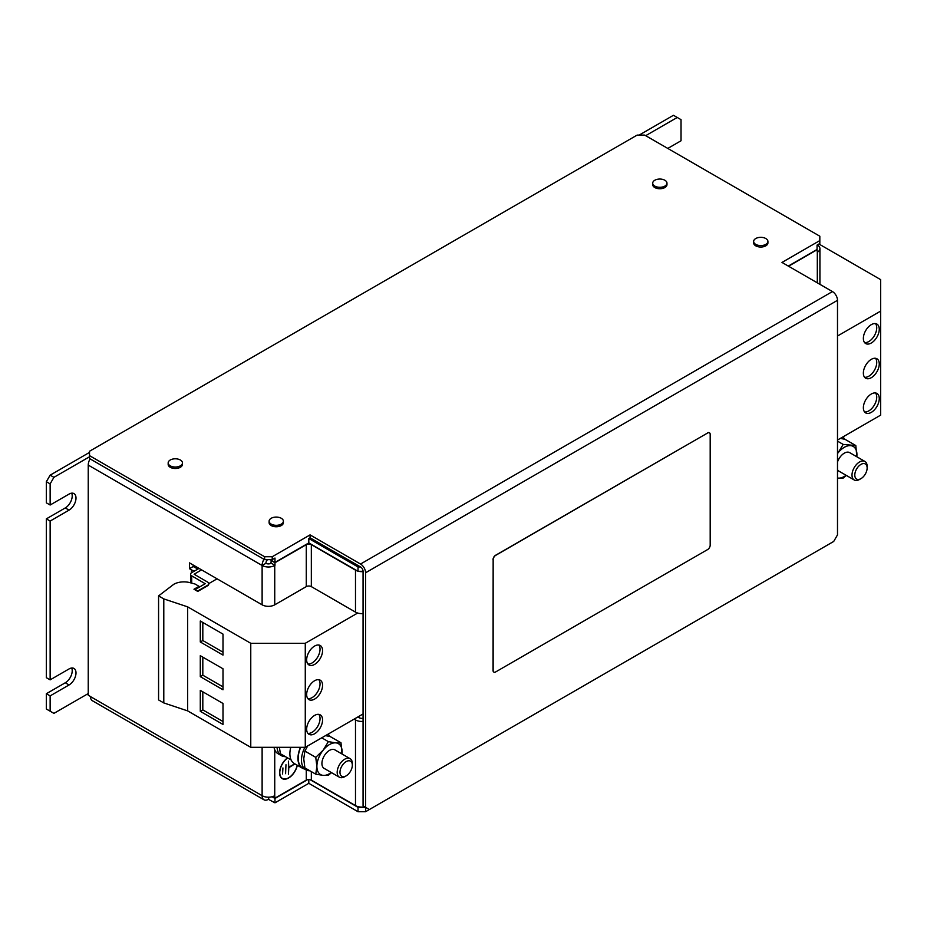 <?xml version="1.0" encoding="UTF-8"?>
<svg xmlns="http://www.w3.org/2000/svg" width="927" height="927" viewBox="0 0 927 927"><rect width="100%" height="100%" fill="white"/><g stroke="black" fill="none" stroke-linecap="round" stroke-linejoin="round"><path stroke-width="1.39" d="M306.663 729.178A11.24 6.489 120 0 0 308.992 734.323A11.24 6.489 120 0 0 317.648 731.31A11.24 6.489 120 0 0 322.561 720.001A11.24 6.489 120 0 0 320.232 714.856A11.24 6.489 120 0 0 311.565 717.869A11.24 6.489 120 0 0 306.663 729.178M307.868 733.35A11.24 6.489 120 0 0 315.933 728.935A11.24 6.489 120 0 0 320.035 718.541A11.24 6.489 120 0 0 318.818 714.381M306.663 659.827A11.24 6.489 120 0 0 308.992 664.972A11.24 6.489 120 0 0 317.648 661.959A11.24 6.489 120 0 0 322.561 650.65A11.24 6.489 120 0 0 320.232 645.505A11.24 6.489 120 0 0 311.565 648.518A11.24 6.489 120 0 0 306.663 659.827M307.868 663.999A11.24 6.489 120 0 0 315.933 659.584A11.24 6.489 120 0 0 320.035 649.19A11.24 6.489 120 0 0 318.818 645.018M306.663 694.508A11.24 6.489 120 0 0 308.992 699.653A11.24 6.489 120 0 0 317.648 696.64A11.24 6.489 120 0 0 322.561 685.331A11.24 6.489 120 0 0 320.232 680.175A11.24 6.489 120 0 0 311.565 683.187A11.24 6.489 120 0 0 306.663 694.508M307.868 698.668A11.24 6.489 120 0 0 315.933 694.265A11.24 6.489 120 0 0 320.035 683.871A11.24 6.489 120 0 0 318.818 679.7M879.259 398.587A11.24 6.489 120 0 0 876.93 393.442A11.24 6.489 120 0 0 868.275 396.455A11.24 6.489 120 0 0 863.361 407.776A11.24 6.489 120 0 0 865.691 412.921A11.24 6.489 120 0 0 874.358 409.908A11.24 6.489 120 0 0 879.259 398.587M864.578 411.936A11.24 6.489 120 0 0 872.643 407.532A11.24 6.489 120 0 0 876.733 397.138A11.24 6.489 120 0 0 875.528 392.967M879.259 329.236A11.24 6.489 120 0 0 876.93 324.091A11.24 6.489 120 0 0 868.275 327.104A11.24 6.489 120 0 0 863.361 338.413A11.24 6.489 120 0 0 865.691 343.558A11.24 6.489 120 0 0 874.358 340.557A11.24 6.489 120 0 0 879.259 329.236M864.578 342.584A11.24 6.489 120 0 0 872.643 338.181A11.24 6.489 120 0 0 876.733 327.776A11.24 6.489 120 0 0 875.528 323.616M879.259 363.917A11.24 6.489 120 0 0 876.93 358.772A11.24 6.489 120 0 0 868.275 361.785A11.24 6.489 120 0 0 863.361 373.094A11.24 6.489 120 0 0 865.691 378.239A11.24 6.489 120 0 0 874.358 375.226A11.24 6.489 120 0 0 879.259 363.917M864.578 377.266A11.24 6.489 120 0 0 872.643 372.851A11.24 6.489 120 0 0 876.733 362.457A11.24 6.489 120 0 0 875.528 358.285M860.963 478.645L859.572 479.444A10.707 6.176 -60 0 1 859.572 479.444A10.707 6.176 -60 0 1 854.219 479.977A10.707 6.176 -60 0 1 852.573 471.414A10.707 6.176 -60 0 1 859.549 461.97A10.707 6.176 -60 0 1 864.914 461.437A10.707 6.176 -60 0 1 867.139 466.339L867.139 467.95A8.725 5.041 -60 0 1 860.974 478.633A8.725 5.041 -60 0 1 860.963 478.645A8.725 5.041 -60 0 1 854.798 475.087A8.725 5.041 -60 0 1 860.951 464.392A8.725 5.041 -60 0 1 867.139 467.95M854.219 479.977L838.958 471.171A10.707 6.176 -60 0 1 837.498 469.641M837.498 462.017A10.707 6.176 -60 0 1 844.288 453.164A10.707 6.176 -60 0 1 849.665 452.631L864.914 461.437M344.774 776.664A10.707 6.176 -60 0 1 344.751 776.675A10.707 6.176 -60 0 1 344.74 776.687A10.707 6.176 -60 0 1 339.398 777.208A10.707 6.176 -60 0 1 337.764 768.61A10.707 6.176 -60 0 1 344.774 759.178A10.707 6.176 -60 0 1 350.105 758.657A10.707 6.176 -60 0 1 352.33 763.558L352.33 765.181A8.725 5.041 -60 0 1 346.153 775.864A8.725 5.041 -60 0 1 346.142 775.876A8.725 5.041 -60 0 1 339.977 772.284A8.725 5.041 -60 0 1 346.165 761.6A8.725 5.041 -60 0 1 352.33 765.181M350.105 758.657L334.856 749.85A10.707 6.176 120 0 0 329.514 750.372A10.707 6.176 120 0 0 322.503 759.804A10.707 6.176 120 0 0 324.149 768.39L339.398 777.208M300.452 747.324A21.414 12.364 120 0 0 302.387 768.193A21.414 12.364 120 0 0 302.7 768.367A21.414 12.364 120 0 0 304.508 769.016M755.737 244.369A7.138 4.125 0 0 0 763.512 245.261A7.138 4.125 0 0 0 767.915 241.449A7.138 4.125 0 0 0 765.829 238.54A7.138 4.125 0 0 0 758.043 237.648A7.138 4.125 0 0 0 753.639 241.449A7.138 4.125 0 0 0 755.737 244.369M753.639 241.449L753.639 242.909A7.138 4.125 0 0 0 755.737 245.829A7.138 4.125 0 0 0 763.512 246.721A7.138 4.125 0 0 0 767.915 242.909L767.915 241.449M654.786 186.084A7.138 4.125 0 0 0 662.562 186.987A7.138 4.125 0 0 0 666.976 183.175A7.138 4.125 0 0 0 664.879 180.255A7.138 4.125 0 0 0 657.104 179.363A7.138 4.125 0 0 0 652.701 183.175A7.138 4.125 0 0 0 654.786 186.084M652.701 183.175L652.701 184.635A7.138 4.125 0 0 0 654.786 187.544A7.138 4.125 0 0 0 662.562 188.436A7.138 4.125 0 0 0 666.976 184.635L666.976 183.175M271.205 524.114A7.138 4.125 0 0 0 278.981 525.006A7.138 4.125 0 0 0 283.384 521.194A7.138 4.125 0 0 0 281.298 518.286A7.138 4.125 0 0 0 273.523 517.382A7.138 4.125 0 0 0 269.108 521.194A7.138 4.125 0 0 0 271.205 524.114M269.108 521.194L269.108 522.654A7.138 4.125 0 0 0 271.205 525.563A7.138 4.125 0 0 0 278.981 526.455A7.138 4.125 0 0 0 283.384 522.654L283.384 521.194M170.255 465.829A7.138 4.125 0 0 0 178.042 466.721A7.138 4.125 0 0 0 182.445 462.921A7.138 4.125 0 0 0 180.348 460.001A7.138 4.125 0 0 0 172.573 459.108A7.138 4.125 0 0 0 168.169 462.921A7.138 4.125 0 0 0 170.255 465.829M168.169 462.921L168.169 464.369A7.138 4.125 0 0 0 170.255 467.289A7.138 4.125 0 0 0 178.042 468.181A7.138 4.125 0 0 0 182.445 464.369L182.445 462.921M297.324 765.273A12.758 7.37 -60 0 1 288.61 777.996A12.758 7.37 -60 0 1 282.237 778.622A12.758 7.37 -60 0 1 280.081 769.109A12.758 7.37 -60 0 1 287.521 757.869M282.005 778.159A12.491 7.207 -60 0 1 281.611 777.95A12.491 7.207 -60 0 1 280.916 777.452M297.173 765.181A12.491 7.207 -60 0 1 288.61 777.776A12.491 7.207 -60 0 1 282.364 778.39A12.491 7.207 -60 0 1 280.29 768.981A12.491 7.207 -60 0 1 287.683 757.962M208.737 583.917A3.928 2.271 -0 0 1 208.76 584.137A3.928 2.271 -0 0 1 207.613 585.737L197.764 591.426L193.975 589.236L199.027 586.327L195.041 584.022L189.919 582.643A14.276 8.239 -0 0 0 173.789 584.288L158.575 595.899L163.789 598.9L187.671 606.861L187.671 710.893L250.765 747.324L305.273 747.324L363.06 713.952M187.671 606.861L250.765 643.292L250.765 747.324M223.001 703.466L223.001 724.451L200.29 711.333L200.29 690.348L223.001 703.466M223.001 634.114L223.001 655.088L200.29 641.982L200.29 620.997L223.001 634.114M223.001 668.784L223.001 689.769L200.29 676.652L200.29 655.679L223.001 668.784M818.947 244.01L880.65 279.63L880.65 311.101L837.498 336.014M274.01 747.324A21.054 12.155 120 0 0 274.74 749.758A21.054 12.155 120 0 0 278.088 753.755L281.368 755.644A21.054 12.155 120 0 0 285.377 756.629M387.289 799.19L365.586 811.716L358.019 811.716L308.807 783.315L274.983 802.828L268.424 799.341A8.922 5.156 -60 0 1 263.963 799.781A8.922 5.156 -60 0 1 262.121 795.69A8.922 5.156 -0 0 0 274.74 795.69L274.983 798.17L272.387 796.664M306.281 770.013L306.281 780.105L274.983 798.17M358.019 811.716L358.019 807.347L365.586 807.347L363.06 805.887L363.06 571.31L358.019 571.31L358.019 566.942L360.533 566.942L310.07 537.799L308.807 538.529L308.807 542.909L274.983 562.422L274.983 558.054L272.214 559.665L264.635 559.665L89.502 458.541L89.502 455.632L264.635 556.745L272.214 556.745L272.214 559.665M358.019 566.942L308.807 538.529M50.139 679.862L46.35 677.683L46.35 518.865L50.139 521.055L50.139 679.862L69.061 668.935A9.815 5.666 120 0 1 73.975 668.448A9.815 5.666 120 0 1 75.469 676.316A9.815 5.666 120 0 1 69.061 684.96L50.139 695.887L46.35 693.709L46.35 709.004L53.917 713.373L87.984 693.709L87.984 694.868L86.976 694.288M50.139 695.887L50.139 711.194M198.691 568.205A3.569 2.063 0 0 1 195.238 567.672L193.222 566.513L189.432 568.691L189.432 562.863L262.121 604.821A8.922 5.156 0 0 0 274.74 604.821L306.281 586.617A3.569 2.063 180 0 1 311.333 586.617L311.333 544.647A3.569 2.063 -0 0 0 306.281 544.647L306.281 586.617M193.222 566.513L193.222 565.053M832.446 542.179L810.743 554.705M307.637 779.619L274.983 798.46L272.04 796.756M358.019 807.347L309.977 779.619M366.849 808.077L365.586 807.347L365.586 811.716M274.983 802.828L274.983 798.46M308.807 783.315L308.807 779.503M268.679 799.19L268.679 797.197M667.788 148.424L681.032 140.777L681.032 119.653L677.243 117.462L645.702 135.678M677.243 117.462L673.466 115.284L639.143 135.099M89.502 452.422L50.139 475.157L53.917 477.335L50.139 483.894L50.139 505.018L46.35 502.84L46.35 481.716L50.139 475.157M89.502 456.791L53.917 477.335M50.139 483.894L46.35 481.716M46.35 693.709L65.272 682.782A9.815 5.666 120 0 0 71.692 668.019M46.35 518.865L65.272 507.938A9.815 5.666 120 0 0 71.692 493.176M50.139 521.055L69.061 510.117A9.815 5.666 120 0 0 75.469 501.472A9.815 5.666 120 0 0 73.975 493.604A9.815 5.666 120 0 0 69.061 494.091L50.139 505.018M90.093 458.888A8.922 5.156 120 0 0 88.239 465.099L88.239 695.018L90.51 696.617A8.922 5.156 120 0 0 92.364 700.708L263.963 799.781M191.46 572.782L191.46 569.862L189.432 568.691M832.446 291.576A7.138 4.125 60 0 1 837.498 300.313L837.498 534.891L833.709 541.449L369.375 809.538L365.586 807.347L365.586 572.77A7.138 4.125 -120 0 0 360.533 564.033L832.446 291.576L781.982 262.434L819.827 240.58L819.827 243.488L817.313 244.948A8.922 5.156 180 0 1 819.92 248.598A8.922 5.156 180 0 1 817.313 252.237L817.058 249.757L788.541 266.223M271.205 563.152L274.983 565.343L274.983 562.724L271.205 560.534L270.951 563.303A3.569 2.063 180 0 1 265.898 563.303L262.121 565.482A8.922 5.156 -60 0 1 263.963 559.271M274.983 565.343L274.74 565.482A8.922 5.156 180 0 1 262.121 565.482L88.239 465.099M274.983 562.724L306.281 544.647M306.281 780.105A3.569 2.063 180 0 1 311.333 780.105L311.333 771.612M363.06 613.57A8.922 5.156 -0 0 1 355.493 612.11L311.333 586.617M311.333 544.647L355.493 570.151A8.922 5.156 180 0 0 357.509 571.02M354.102 719.132L355.493 719.931A8.922 5.156 180 0 0 363.06 721.391M364.693 806.838A8.922 5.156 0 0 1 355.493 805.598L311.333 780.105M357.892 716.942L359.27 717.741A3.569 2.063 180 0 0 363.06 718.216M363.06 571.611A8.922 5.156 180 0 1 358.598 571.31M817.058 245.099L817.058 249.467L788.286 266.072M265.898 563.303A3.569 2.063 -60 0 1 267.509 559.665M358.019 571.31L308.807 542.909M270.197 559.665L274.983 562.422M191.46 569.862A8.922 5.156 0 0 0 194.508 571.009M283.152 778.738A12.758 7.37 -60 0 1 281.866 778.39M294.925 763.883L288.807 767.683L288.424 774.242L288.424 761.125L288.807 767.243L294.774 763.802M282.561 773.987L282.932 767.938L282.561 773.987M285.586 773.697L285.968 764.729L285.586 773.697M360.533 564.033L310.07 534.891L272.214 556.745M310.07 537.799L310.07 534.891M89.502 455.632L89.502 451.264L637.127 135.099L644.694 135.099L819.827 236.211L819.827 240.58M264.635 559.665L264.635 556.745M493.824 672.063A3.569 2.063 -60 0 1 493.767 672.029A3.569 2.063 -60 0 1 493.025 670.395L493.152 670.464A3.569 2.063 120 0 0 493.894 672.098A3.569 2.063 120 0 0 495.678 671.924L707.66 549.537A3.569 2.063 120 0 0 710.186 545.169L710.186 434.427A3.569 2.063 120 0 0 709.445 432.793A3.569 2.063 120 0 0 707.66 432.979L495.678 555.366A3.569 2.063 120 0 0 493.152 559.734L493.152 670.464M493.152 559.734L493.025 670.395M493.025 559.665A3.569 2.063 -60 0 1 495.551 555.285L495.678 555.366M707.66 432.979L495.551 555.285M707.533 432.897A3.569 2.063 -60 0 1 709.317 432.724A3.569 2.063 -60 0 1 709.375 432.758M363.06 571.31A3.569 2.063 -120 0 0 360.533 566.942M195.238 589.966L197.764 590.986L207.613 585.308A3.928 2.271 -0 0 0 208.76 583.697A3.928 2.271 -0 0 0 207.613 582.098L194.125 574.23L201.553 569.862M158.575 595.899L158.575 699.92L163.789 702.933L187.671 710.893M163.789 598.9L163.789 702.933M250.765 643.292L305.273 643.292L305.273 747.324M217.069 578.819L208.76 583.616M199.027 586.327L199.027 587.347M305.273 643.292L357.671 613.037M195.238 589.526L205.191 583.697L191.704 575.829A3.928 2.271 180 0 1 190.556 574.23A3.928 2.271 180 0 1 191.704 572.631L199.027 568.402M837.498 440.047L880.65 415.134L880.65 311.101M279.386 747.324L280.406 753.767L291.113 759.943M340.985 742.77L335.806 742.863A17.845 10.301 -60 0 1 342.121 751.843A17.845 10.301 -60 0 1 341.993 753.975L340.985 742.77L330.116 736.501L325.504 735.644M328.367 741.646L323.187 750.152A17.845 10.301 -60 0 1 335.806 742.863L328.367 741.646L321.739 737.811M307.66 745.945L304.879 751.067L315.748 757.347L323.187 750.152A17.845 10.301 -60 0 0 316.883 766.409L315.748 757.347M315.748 774.172L323.187 775.378A17.845 10.301 -60 0 1 316.883 766.409L315.748 774.172L304.879 767.892L303.755 758.831L304.879 751.067M331.287 772.515A17.845 10.301 -60 0 1 323.187 775.378L328.367 775.296L331.507 772.643M300.684 747.324A21.054 12.155 120 0 0 302.561 767.892L305.852 769.781A21.054 12.155 120 0 0 309.861 770.766M302.387 768.193L294.311 763.535A21.414 12.364 -60 0 1 290.765 747.324M304.844 747.324A21.054 12.155 120 0 0 305.852 769.781M329.838 736.444A21.054 12.155 120 0 0 328.077 734.161M277.057 747.324A21.054 12.155 120 0 0 281.368 755.644M837.498 453.57A17.845 10.301 -60 0 1 837.996 452.921L843.188 444.427L855.806 445.551L844.937 439.271L840.314 438.413M837.498 441.136L843.188 444.427M856.849 456.768L855.806 445.551M846.316 475.424L843.188 478.077L837.498 478.112A17.845 10.301 -60 0 0 837.996 478.158A17.845 10.301 -60 0 0 846.096 475.296M837.996 452.921A17.845 10.301 -60 0 1 850.615 445.632A17.845 10.301 120 0 1 856.93 454.612A17.845 10.301 -60 0 1 856.803 456.744M842.886 436.93A21.054 12.155 -60 0 1 844.659 439.213M223.001 686.861L202.816 675.204L202.816 657.127M202.816 675.204L200.29 676.652M223.001 652.179L202.816 640.522L202.816 622.457M202.816 640.522L200.29 641.982M223.001 721.53L202.816 709.873L202.816 691.809M202.816 709.873L200.29 711.333M274.74 795.69L274.74 749.758M262.121 747.324L262.121 795.69L90.51 696.617M262.121 604.821L262.121 565.482M817.313 252.237L817.313 282.828M274.74 604.821L274.74 565.482M355.493 612.11L355.493 570.151M355.493 805.598L355.493 719.931M69.061 510.117L65.272 507.938M69.061 684.96L65.272 682.782M837.498 300.313L365.586 572.77M191.704 583.129L191.704 575.829M346.153 775.864L344.751 776.675M281.611 777.95L282.364 778.39M819.92 248.598L819.92 284.346M190.556 582.816L190.556 574.23"/></g></svg>
